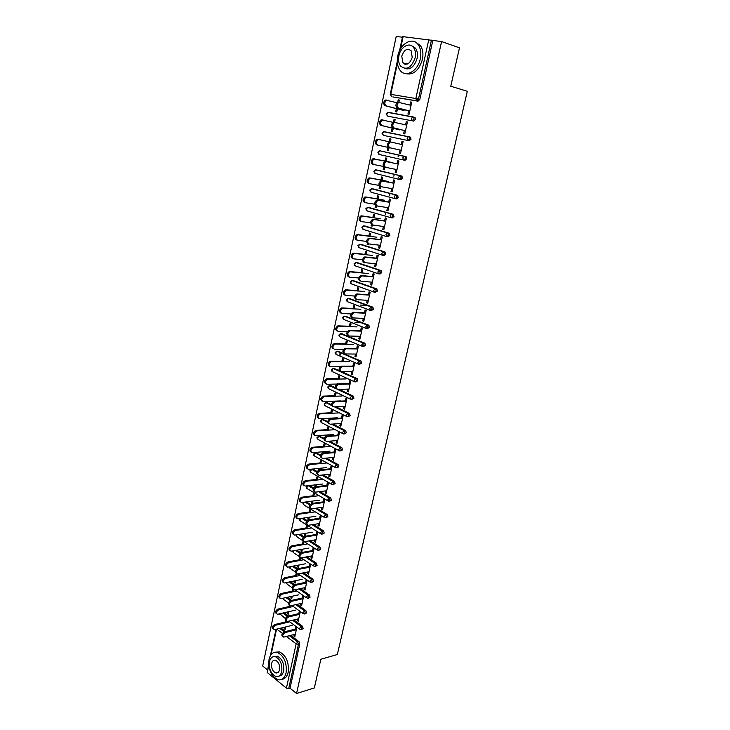 <?xml version="1.0" encoding="UTF-8"?>
<svg xmlns="http://www.w3.org/2000/svg" width="730" height="730" viewBox="0 0 730 730"><rect width="100%" height="100%" fill="white"/><g stroke="black" fill="none" stroke-linecap="round" stroke-linejoin="round"><path stroke-width="1.09" d="M404.511 63.291L404.794 64.185M339.924 354.771L339.998 352.426M402.449 37.194L396.198 36.5L262.681 665.988L267.372 669.793M399.575 50.653L402.549 36.701L403.124 36.673L441.577 41.564L459.48 47.824L450.766 86.249L467.319 91.277L337.36 654.518L320.844 659.254L314.338 687.943L296.553 693.5L290.029 688.198L299.784 643.97L298.46 644.325L288.706 688.609L290.029 688.198M398.078 156.84L398.489 154.961M393.853 176.195L394.273 174.287M389.665 195.385L390.085 193.441M385.513 214.392L385.942 212.421M288.706 688.609L286.434 688.144L267.271 672.522L268.676 663.698M441.577 41.564L296.553 693.5M295.203 630.045L295.942 626.65L296.854 627.335L294.81 636.706L293.898 636.022L295.02 635.73M285.622 626.979L285.101 629.388L284.207 628.712L285.302 628.439M294.236 634.498L293.898 636.022M286.571 622.571L286.808 621.486M285.914 620.81L285.676 621.905M284.527 627.252L284.207 628.712M413.271 116.964L415.105 117.658L415.416 119.428L413.645 121.089L388.725 116.371M432.79 40.588L419.805 99.499L418.025 101.196L392.831 96.907M281.077 628.101L285.631 631.541M290.723 635.392L299.045 641.688L299.784 643.97M404.347 130.487L403.654 133.663L404.803 133.9L407.413 121.946L406.263 121.728L405.588 124.821M393.26 128.316L392.585 131.427L391.472 131.199L392.138 128.097M394.556 122.321L395.14 119.601L394.017 119.391L393.415 122.175M406.4 156.941L405.059 156.658L405.405 158.474L403.663 160.053L402.814 157.908L403.927 156.366L380.047 150.836L405.825 156.594L406.747 158.766L405.004 160.335L379.262 154.504L378.395 152.406L380.047 150.836L405.825 156.594M395.852 169.387L395.185 172.435L396.308 172.7L398.881 160.965L397.75 160.7L397.065 163.821M384.92 166.96L384.299 169.807L383.204 169.543L384.309 169.761M373.596 164.478L372.583 164.241C370.639 162.635 370.749 160.801 372.911 158.766L386.152 161.23L386.809 158.191L385.705 157.945L385.038 161.001M383.816 166.714L383.204 169.543M373.149 188.897L397.33 195.22L398.224 197.401L396.518 198.898L395.35 198.697M387.493 207.612L386.863 210.523L387.968 210.833L390.495 199.29L389.382 198.998L388.688 202.146M376.57 205.641L376.16 207.53L375.074 207.229L376.187 207.402M377.976 199.126L378.624 196.114L377.538 195.822L376.89 198.834M375.485 205.349L375.074 207.229M365.064 226.026L388.971 233.162L389.856 235.361L388.177 236.776L387.155 236.648M379.29 245.171L378.688 247.954L379.773 248.3L382.255 236.958L381.16 236.62L380.467 239.796M368.367 243.637L368.157 244.605L367.09 244.267L368.203 244.395M369.937 236.347L370.575 233.381L369.508 233.053L368.869 236.018M367.299 243.309L367.09 244.267M357.107 262.535L380.768 270.456L381.635 272.664L379.983 274.005L379.098 273.933M371.223 282.09L370.648 284.737L371.716 285.12L374.161 273.978L373.076 273.604L372.382 276.807M360.31 280.977L359.361 280.685M362.043 272.938L362.673 270.018L361.615 269.653L360.985 272.573M349.296 298.451L372.692 307.102L373.55 309.319L371.168 310.56M363.303 318.371L362.746 320.899L363.805 321.31L366.195 310.359L365.137 309.949L364.434 313.179M354.278 308.909L354.899 306.034L353.858 305.642L353.238 308.507M341.622 333.765L364.763 343.127L365.611 345.354L363.376 346.549M355.51 354.041L354.981 356.45L356.021 356.897L358.375 346.13L357.335 345.682L356.623 348.931M346.64 344.277L347.252 341.448L346.23 341.019L345.628 343.839M334.084 368.504L339.231 370.502M341.959 371.743L357.18 378.669L357.8 380.777L355.702 381.927M347.845 389.108L347.343 391.399L348.365 391.882L350.683 381.288L349.652 380.823L348.94 384.089M339.131 379.052L339.733 376.269L338.729 375.813L338.136 378.587M336.959 384.044L326.848 384.263C324.768 382.867 325.032 381.206 327.624 379.272L345.728 378.943M337.954 384.546L338.063 384.026M326.675 402.686L331.42 404.584M335.909 406.783L349.442 413.454L350.126 415.607L348.146 416.711M340.308 423.601L339.833 425.782L340.837 426.293L343.118 415.872L342.105 415.37L341.385 418.664M331.748 413.262L332.342 410.515L331.356 410.032L330.763 412.769M329.586 418.208L329.431 418.956M330.407 419.476L330.535 418.883M330.58 418.701L330.699 418.144M319.393 436.312L324.12 438.274M329.595 441.166L341.841 447.654L342.571 449.863L340.709 450.903M332.898 457.518L332.442 459.59L333.437 460.128L335.672 449.881L334.678 449.351L333.957 452.664M324.485 446.906L325.069 444.214L324.093 443.685L323.518 446.386M322.35 451.815L322.03 453.275M323.18 452.983L323.454 451.715M312.239 469.399L313.216 469.299L317.13 471.516M323.144 474.929L334.358 481.289L335.143 483.552L333.382 484.528M325.607 490.879L325.178 492.841L326.155 493.416L328.363 483.333L327.378 482.776L326.657 486.098M315.004 486.901L315.907 486.655M317.34 480.011L317.915 477.356L316.957 476.809L316.382 479.464M315.214 484.875L314.803 486.782M315.898 486.709L316.318 484.747M306.39 501.911L310.396 504.339M316.637 508.107L327.058 514.422L327.843 516.685L326.109 517.661M318.435 523.702L318.034 525.563L318.992 526.157L321.163 516.247L320.196 515.654L319.466 519.003M309.31 517.241L308.754 519.787L307.814 519.203L308.918 519.039M310.314 512.588L310.88 509.969L309.931 509.385L309.365 512.004M308.206 517.406L307.814 519.203M300.021 534.241L303.899 536.733M310.113 540.729L319.886 547.007L320.652 549.279L318.955 550.256M311.382 555.995L310.998 557.756L311.938 558.377L314.073 548.622L313.124 548.011L312.394 551.369M302.402 549.216L301.864 551.725L300.933 551.114L302.037 550.922M303.388 544.635L303.954 542.052L303.023 541.45L302.466 544.033M301.308 549.416L300.933 551.114M293.67 566.033L297.648 568.743M303.607 572.804L312.832 579.082L313.59 581.354L311.911 582.33M304.437 587.769L304.072 589.438L305.003 590.086L307.111 580.487L306.171 579.839L305.432 583.215M295.613 580.688L295.075 583.161L294.163 582.522L295.267 582.294M296.152 573.287L295.668 575.55M294.509 580.916L294.163 582.522M296.581 576.18L297.073 573.926M287.346 597.322L291.644 600.407M297.137 604.349L305.879 610.636L306.627 612.908L304.976 613.894M297.612 619.04L297.265 620.61L298.178 621.285L300.249 611.84L299.327 611.174L298.588 614.56M288.925 611.667L288.396 614.094L287.501 613.437L288.596 613.182M289.299 605.097L288.98 606.575M287.83 611.923L287.501 613.437M289.883 607.232L290.202 605.754M284.207 612.771L288.633 616.038M293.925 619.934L302.448 626.221L303.196 628.503L301.554 629.488M292.255 596.237L291.726 598.691L290.823 598.034L291.918 597.797M292.712 589.256L292.31 591.127M291.16 596.483L290.823 598.034M293.223 591.765L293.624 589.904M301.006 603.464L300.66 605.088L301.581 605.745L303.662 596.227L302.74 595.57L302.001 598.956M290.504 581.737L294.646 584.639M300.368 588.645L309.347 594.913L310.095 597.195L308.434 598.171M298.99 565.02L298.46 567.502L297.539 566.881L298.634 566.672M299.975 560.476L300.523 557.912L299.601 557.291L299.054 559.855M297.895 565.23L297.539 566.881M307.896 571.946L307.522 573.661L308.462 574.291L310.579 564.618L309.639 563.989L308.899 567.356M296.845 550.201L300.742 552.783M306.855 556.835L316.346 563.113L317.103 565.385L315.424 566.361M305.843 533.292L305.295 535.82L304.364 535.227L305.459 535.044M306.837 528.675L307.403 526.074L306.463 525.481L305.906 528.082M304.738 533.475L304.364 535.227M314.895 539.908L314.502 541.724L315.451 542.335L317.605 532.498L316.647 531.896L315.917 535.245M303.205 518.145L307.12 520.581M313.38 524.487L323.463 530.783L324.239 533.046L322.523 534.022M311.892 503.417L311.299 503.061L312.404 502.915M313.809 496.364L314.384 493.726L313.435 493.161L312.86 495.798M311.701 501.2L311.299 503.061M312.303 503.362L312.796 501.054M322.012 507.359L321.592 509.266L322.56 509.85L324.74 499.858L323.773 499.283L323.043 502.614M309.529 485.541L313.736 487.978M319.895 491.591L330.69 497.924L331.475 500.187L329.732 501.163M320.899 463.532L321.483 460.849L320.516 460.311L319.932 462.993M318.764 468.414L318.38 470.22M319.521 469.919L319.868 468.295M329.239 474.263L328.801 476.279L329.777 476.836L332.004 466.68L331.018 466.132L330.288 469.454M315.798 452.919L320.589 454.954M326.383 458.121L338.081 464.545L338.848 466.771L337.032 467.793M328.108 430.152L328.692 427.433L327.706 426.931L327.122 429.641M325.954 435.08L325.717 436.184M326.684 436.732L326.821 436.111M326.857 435.91L327.058 434.998M336.585 440.628L336.119 442.754L337.123 443.274L339.377 432.945L338.382 432.434L337.661 435.728M323.016 419.567L327.724 421.484M332.77 424.057L345.628 430.627L346.33 432.808L344.414 433.875M335.426 396.226L336.028 393.47L335.024 392.986L334.431 395.751M334.167 402.084L334.285 401.509M344.058 406.427L343.575 408.663L344.587 409.156L346.887 398.653L345.865 398.169L345.144 401.445M330.362 385.668L335.234 387.584M338.976 389.355L353.293 396.135L353.95 398.27L351.906 399.392M342.872 361.733L343.474 358.932L342.47 358.485L341.859 361.286M351.659 371.652L351.148 373.997L352.179 374.463L354.515 363.786L353.475 363.33L352.763 366.588M337.835 351.212L361.095 361.058L361.688 363.148L359.525 364.316M350.446 326.666L351.057 323.819L350.026 323.399L349.415 326.246M359.388 336.284L358.85 338.747L359.89 339.176L362.272 328.317L361.222 327.898L360.51 331.128M345.445 316.181L368.714 325.197L369.562 327.414L367.254 328.637M358.138 290.996L358.768 288.104L357.718 287.72L357.098 290.613M367.245 300.304L366.679 302.895L367.747 303.297L370.165 292.246L369.088 291.854L368.394 295.066M353.192 280.566L376.716 288.861L377.574 291.069L375.12 292.319M364.316 262.389L364.206 262.909L363.148 262.554L364.261 262.663M365.976 254.724L366.606 251.777L365.548 251.43L364.909 254.378M363.257 262.043L363.148 262.554M375.238 263.712L374.645 266.423L375.731 266.788L378.186 255.546L377.1 255.19L376.406 258.384M361.067 244.358L384.847 251.896L385.732 254.095L384.062 255.473L383.104 255.372M372.446 224.721L372.145 226.145L371.068 225.825L372.172 225.981M373.942 217.823L374.581 214.83L373.505 214.52L372.857 217.504M371.369 224.411L371.068 225.825M383.378 226.473L382.757 229.32L383.852 229.649L386.352 218.206L385.248 217.887L384.564 221.053M369.088 207.539L393.132 214.273L394.027 216.463L392.329 217.923L391.234 217.759M380.722 186.387L380.211 188.751L379.116 188.468L380.23 188.668M382.046 180.273L382.702 177.235L381.598 176.961L380.951 180M379.627 186.114L379.116 188.468M391.654 188.586L391.006 191.561L392.12 191.853L394.665 180.21L393.543 179.936L392.859 183.066M377.246 170.09L401.555 175.994L402.467 178.166L400.743 179.699L399.502 179.461M388.424 150.699L387.32 150.453L388.424 150.699L389.09 147.624L376.707 144.887C374.773 143.262 374.873 141.419 376.999 139.366L378.113 139.603C375.987 141.656 375.886 143.5 377.821 145.133L395.706 149.084M390.285 142.076L390.952 138.983L389.838 138.746L389.181 141.821M387.977 147.378L387.32 150.453M400.533 153.391L399.401 153.136L400.533 153.382L403.124 141.538L401.984 141.301L401.308 144.403M388.734 147.515C386.809 145.872 386.909 144.011 389.053 141.939L390.194 142.177C388.05 144.257 387.94 146.119 389.866 147.77L400.077 150.024L399.401 153.136M385.002 132.02L385.495 131.984M410.734 137.386L409.393 137.076L409.722 138.873L407.97 140.489L407.121 138.298L408.207 136.766L383.56 131.719L381.963 133.125L383.359 135.369L382.493 133.225L384.153 131.665L410.132 137.021L411.054 139.184L409.302 140.799L383.359 135.369L409.302 140.799M397.458 108.843L396.782 111.982L395.66 111.772L396.335 108.642M398.872 102.319L399.356 100.056L398.224 99.855L397.713 102.209M408.654 110.768L407.942 114.026L409.101 114.236L411.738 102.173L410.579 101.972L409.904 105.056M297.265 620.61L298.387 620.336M300.66 605.088L301.782 604.823M304.072 589.438L305.204 589.192M307.522 573.661L308.653 573.433M310.998 557.756L312.121 557.547M314.502 541.724L315.625 541.532M318.034 525.563L319.156 525.381M321.592 509.266L322.724 509.111M325.178 492.841L326.31 492.704M328.801 476.279L329.933 476.161M332.442 459.59L333.573 459.48M336.119 442.754L337.26 442.663M339.833 425.782L340.965 425.709M343.575 408.663L344.706 408.608M347.343 391.399L348.475 391.371M351.148 373.997L352.28 373.988M354.981 356.45L356.112 356.45M358.85 338.747L359.981 338.775M361.487 322.806L355.008 322.55M362.746 320.899L363.887 320.945M365.648 305.368L360.063 305.049M366.679 302.895L367.82 302.959M370.648 284.737L371.78 284.828M374.645 266.423L375.786 266.532M378.688 247.954L379.819 248.081M382.757 229.32L383.889 229.475M386.863 210.523L387.995 210.696M391.006 191.561L392.138 191.762M395.185 172.435L396.317 172.654M401.984 141.301L403.124 141.565M389.838 138.746L390.952 139.001M406.263 121.728L407.404 122.01M394.017 119.391L395.122 119.665M410.579 101.972L411.711 102.291M398.224 99.855L399.337 100.165M340.682 355.099L340.755 352.754M282.775 636.432C281.205 635.127 281.689 633.613 284.216 631.897L285.129 632.591C282.574 634.343 282.108 635.848 283.714 637.126L295.358 634.206M284.216 631.897L295.413 629.087M285.129 632.591L296.325 629.762M273.139 629.087C271.587 627.764 272.062 626.267 274.58 624.597L275.465 625.272C272.929 626.997 272.463 628.493 274.079 629.771L292.146 625.364M289.737 621.805L275.465 625.272M286.771 621.641L274.58 624.597M286.087 672.905C287.063 662.968 284.198 656.151 277.482 652.465C273.294 651.516 270.474 653.788 269.051 659.281C268.093 669.301 271.04 676.117 277.874 679.721C281.926 680.533 284.663 678.27 286.087 672.905M281.99 679.32C285.056 678.918 287.118 676.582 288.168 672.303C289.144 662.384 286.279 655.586 279.563 651.899L275.365 652.182M274.243 656.571L277.446 656.252C282.291 658.898 284.362 663.807 283.669 670.97C282.866 674.182 281.305 675.88 278.979 676.044M281.743 671.527C282.446 664.346 280.375 659.427 275.529 656.772C272.527 656.097 270.511 657.739 269.479 661.69C268.795 668.908 270.903 673.827 275.812 676.436C278.741 677.038 280.721 675.405 281.743 671.527M271.633 663.415C271.195 668.069 272.546 671.235 275.703 672.923C277.601 673.315 278.878 672.266 279.544 669.757C279.991 665.13 278.65 661.955 275.52 660.248C273.595 659.829 272.299 660.878 271.633 663.415M420.279 58.884C421.42 53.126 420.717 48.39 418.18 44.658C412.651 36.391 400.031 43.627 397.786 55.964C396.664 61.822 397.43 66.603 400.095 70.308C405.497 78.073 417.898 71.294 420.279 58.884M405.387 73.547C413.107 75.491 418.774 70.828 422.387 59.568C423.528 53.828 422.825 49.092 420.288 45.369L415.06 41.929M411.537 45.716L415.543 48.207C417.377 50.89 417.888 54.312 417.076 58.464C414.394 66.768 410.242 70.098 404.602 68.465M415.124 57.834C415.945 53.673 415.434 50.251 413.591 47.559C409.621 41.646 400.551 46.829 398.927 55.735C398.115 59.951 398.662 63.401 400.569 66.074C406.519 70.627 411.373 67.881 415.124 57.834M401.774 56.11L402.814 62.762C406.665 65.709 409.795 63.948 412.213 57.46L411.209 50.826C407.313 47.824 404.174 49.585 401.774 56.11M405.314 63.547L405.697 64.34M286.151 620.847C284.563 619.524 285.038 618 287.584 616.284L288.505 616.969C285.923 618.73 285.466 620.254 287.127 621.531L298.734 618.766M287.584 616.284L298.789 613.629M288.505 616.969L299.711 614.295M289.564 605.143C287.948 603.792 288.423 602.259 290.978 600.553L291.909 601.219C289.299 602.998 288.852 604.531 290.567 605.818L302.138 603.208M290.978 600.553L302.193 598.043M291.909 601.219L303.123 598.7M293.004 589.311C291.361 587.933 291.827 586.391 294.4 584.684L295.34 585.341C292.703 587.139 292.274 588.681 294.035 589.968L305.569 587.531M294.4 584.684L305.624 582.339M295.34 585.341L306.563 582.978M296.471 573.351C294.792 571.955 295.258 570.404 297.849 568.697L298.789 569.336C296.134 571.143 295.714 572.694 297.53 573.999L309.027 571.718M297.849 568.697L309.082 566.507M298.789 569.336L310.031 567.137M299.966 557.264C298.26 555.84 298.716 554.28 301.335 552.573L302.275 553.203C299.592 555.028 299.181 556.589 301.052 557.893L313.453 565.978M301.335 552.573L312.577 550.548M302.275 553.203L313.517 551.159M312.513 555.786L301.271 557.866M276.442 613.638C274.872 612.297 275.347 610.791 277.874 609.121L278.769 609.778C276.205 611.512 275.748 613.027 277.418 614.304L295.458 610.143M293.25 606.457L278.769 609.778M290.075 606.329L277.874 609.121M279.782 598.062C278.176 596.693 278.65 595.178 281.196 593.517L282.099 594.165C279.508 595.917 279.07 597.432 280.785 598.719L298.789 594.804M296.8 590.99L282.099 594.165M293.405 590.889L281.196 593.517M283.149 582.367C281.515 580.98 281.981 579.447 284.545 577.786L285.457 578.425C282.829 580.186 282.41 581.719 284.171 583.014L302.156 579.346M300.404 575.413L285.457 578.425M296.763 575.331L284.545 577.786M286.543 566.544C284.882 565.13 285.339 563.596 287.921 561.936L288.834 562.556C286.187 564.336 285.777 565.878 287.593 567.183L305.541 563.761M304.045 559.709L288.834 562.556M300.149 559.645L287.921 561.936M289.956 550.593C288.268 549.161 288.724 547.61 291.316 545.958L292.246 546.569C289.573 548.358 289.171 549.909 291.042 551.214L308.954 548.057M307.731 543.886L292.246 546.569M303.561 543.841L291.316 545.958M303.488 541.039C301.755 539.598 302.211 538.019 304.839 536.322L305.797 536.933C303.078 538.777 302.685 540.346 304.602 541.66L316.026 539.716M304.839 536.322L316.09 534.46M305.797 536.933L317.039 535.063M293.405 534.524C291.69 533.064 292.137 531.504 294.747 529.843L295.687 530.445C292.976 532.252 292.593 533.812 294.518 535.127L312.394 532.225M311.473 527.936L295.687 530.445M307.001 527.909L294.747 529.843M307.047 524.688C305.286 523.218 305.724 521.631 308.379 519.933L309.337 520.536C306.591 522.388 306.208 523.976 308.188 525.29L319.567 523.529M308.379 519.933L319.63 518.236M309.337 520.536L320.598 518.829M296.891 518.318C295.13 516.831 295.577 515.261 298.205 513.601L299.145 514.185C296.416 516.01 296.042 517.588 298.023 518.902L315.871 516.265M315.278 511.867L299.145 514.185M310.469 511.849L298.205 513.601M310.633 508.208C308.836 506.711 309.274 505.114 311.938 503.408L312.905 503.992C310.14 505.872 309.766 507.469 311.801 508.792L323.135 507.195M311.938 503.408L323.207 501.884M312.905 503.992L324.175 502.468M300.395 501.975C298.606 500.47 299.035 498.891 301.691 497.23L302.64 497.805C299.884 499.639 299.519 501.227 301.554 502.55L319.366 500.187M319.129 495.679L302.64 497.805M313.964 495.661L301.691 497.23M314.247 491.582C312.413 490.067 312.841 488.452 315.533 486.755L316.51 487.321C313.718 489.209 313.362 490.825 315.442 492.148L326.739 490.742M315.533 486.755L326.803 485.404M316.51 487.321L327.779 485.961M303.935 485.505C302.111 483.981 302.53 482.384 305.204 480.723L306.162 481.28C303.379 483.141 303.032 484.729 305.122 486.061L322.888 483.972M323.052 479.364L306.162 481.28M317.486 479.336L305.204 480.723M317.897 474.819C316.026 473.314 316.437 471.689 319.12 469.956L320.105 470.512C317.322 472.429 316.984 474.044 319.092 475.376L330.371 474.144M319.156 469.956L330.435 468.779M320.141 470.512L331.42 469.335M307.503 468.897C305.642 467.383 306.043 465.776 308.717 464.088L309.675 464.627C306.901 466.507 306.573 468.113 308.69 469.445L326.447 467.62M327.013 462.929L309.712 464.627M321.036 462.884L308.754 464.079M321.583 457.92C319.676 456.433 320.059 454.799 322.724 453.029L323.719 453.567C320.972 455.493 320.643 457.126 322.742 458.467L334.03 457.409M322.815 453.02L334.094 452.025M323.81 453.558L335.088 452.563M311.099 452.162C309.21 450.656 309.584 449.041 312.239 447.308L313.207 447.837C310.469 449.726 310.15 451.35 312.257 452.691L330.024 451.149M331.055 446.368L313.298 447.828M324.622 446.295L312.321 447.298M325.288 440.884C323.353 439.405 323.709 437.763 326.365 435.956L327.359 436.485C324.649 438.411 324.339 440.053 326.429 441.413L337.716 440.537M326.502 435.938L337.789 435.126M327.496 436.467L338.793 435.646M314.73 435.281C312.805 433.793 313.152 432.16 315.789 430.399L316.765 430.91C314.064 432.808 313.763 434.441 315.862 435.792L333.637 434.532M334.687 429.714L316.902 430.892M328.226 429.578L315.926 430.381M329.038 423.701C327.067 422.241 327.396 420.589 330.024 418.737L331.037 419.248C328.354 421.192 328.062 422.843 330.142 424.212L341.439 423.528M330.215 418.719L341.512 418.089M331.219 419.23L342.516 418.6M318.389 418.263C316.428 416.793 316.756 415.151 319.366 413.344L320.361 413.846C317.687 415.753 317.395 417.396 319.494 418.764L337.278 417.788M338.337 412.934L320.543 413.819M331.867 412.715L319.558 413.326M332.807 406.373C330.809 404.931 331.11 403.27 333.72 401.381L334.741 401.874C332.095 403.827 331.812 405.488 333.893 406.875L345.19 406.382M333.966 401.345L345.263 400.916M334.979 401.847L346.285 401.4M322.076 401.099C320.087 399.648 320.388 397.996 322.979 396.144L323.974 396.627C321.346 398.553 321.072 400.204 323.153 401.582L340.956 400.907M342.014 396.007L324.211 396.6M335.535 395.715L323.217 396.116M336.621 388.898C334.577 387.484 334.86 385.805 337.452 383.87L338.474 384.345C335.873 386.307 335.599 387.986 337.671 389.382L348.976 389.081M337.744 383.834L349.049 383.588M338.766 384.318L350.071 384.062M325.799 383.788C323.773 382.365 324.047 380.695 326.62 378.806L327.916 379.244M339.24 378.569L326.912 378.77M340.454 371.278C338.391 369.873 338.647 368.175 341.211 366.214L342.242 366.67C339.678 368.641 339.423 370.338 341.476 371.752L352.791 371.643M341.549 366.168L352.864 366.122M342.589 366.633L353.895 366.579M329.559 366.341C327.496 364.927 327.743 363.257 330.298 361.323L331.31 361.77C328.746 363.713 328.5 365.392 330.571 366.798L340.207 366.752M349.469 361.733L331.648 361.733M342.972 361.286L330.635 361.277M344.286 353.512C342.233 352.079 342.47 350.382 345.007 348.402L346.047 348.849C343.52 350.829 343.273 352.535 345.327 353.959L356.641 354.05M345.399 348.356L356.714 348.511M346.44 348.803L357.755 348.949M333.309 348.748C331.247 347.316 331.484 345.637 334.002 343.684L335.024 344.122C332.497 346.075 332.269 347.763 334.322 349.186L343.684 349.305M353.238 344.387L335.408 344.076M346.732 343.857L334.395 343.638M348.155 335.59C346.111 334.139 346.339 332.424 348.83 330.435L349.889 330.873C347.389 332.862 347.161 334.577 349.195 336.019L360.52 336.311M349.268 330.389L360.593 330.745M350.327 330.818L361.642 331.165M337.087 331C335.034 329.559 335.252 327.861 337.744 325.899L338.766 326.319C336.284 328.281 336.065 329.978 338.109 331.42L347.288 331.694M368.011 325.233L368.531 325.361M357.043 326.894L339.204 326.274M350.528 326.292L338.182 325.854M352.052 317.504C350.026 316.044 350.236 314.32 352.7 312.321L353.758 312.732C351.294 314.73 351.075 316.464 353.11 317.924L364.434 318.426M353.183 312.267L364.507 312.823M354.242 312.677L365.566 313.234M340.892 313.097C338.857 311.646 339.067 309.931 341.512 307.96L342.543 308.37C340.098 310.341 339.888 312.048 341.923 313.508L350.984 313.937M360.875 309.255L343.036 308.315M354.351 308.562L341.996 307.914M355.984 299.273C353.968 297.794 354.169 296.051 356.587 294.044L357.654 294.445C355.236 296.453 355.035 298.196 357.052 299.674L368.385 300.377M357.125 293.98L368.458 294.756M358.193 294.382L369.526 295.148M344.733 295.048C342.708 293.579 342.908 291.854 345.317 289.874L346.358 290.257C343.949 292.237 343.757 293.971 345.783 295.44L354.762 296.033M364.745 291.471L346.896 290.202M358.211 290.695L345.856 289.81M359.954 280.877C357.946 279.38 358.138 277.628 360.52 275.612L361.596 275.986C359.215 278.011 359.023 279.763 361.031 281.26L372.364 282.182M361.104 275.548L372.437 276.524M362.18 275.922L373.514 276.898M348.612 276.843C346.595 275.356 346.777 273.613 349.15 271.624L350.208 271.998C347.827 273.987 347.644 275.73 349.661 277.218L358.622 277.975M368.65 273.531L350.792 271.934M362.098 272.673L349.734 271.56M363.96 262.326C361.961 260.811 362.135 259.041 364.489 257.015L365.575 257.38C363.221 259.405 363.047 261.176 365.046 262.69L376.379 263.822M365.119 256.942L376.461 258.146M366.204 257.307L377.538 258.502M352.526 258.484C350.519 256.969 350.683 255.217 353.028 253.228L354.087 253.575C351.75 255.573 351.577 257.325 353.585 258.84L362.554 259.761M372.583 255.436L354.716 253.502M366.022 254.496L353.658 253.155M367.993 243.61C366.013 242.077 366.177 240.289 368.486 238.263L369.581 238.601C367.272 240.635 367.108 242.424 369.088 243.957L380.43 245.307M369.17 238.181L380.512 239.604M370.265 238.527L381.598 239.942M356.468 239.96C354.47 238.436 354.625 236.666 356.934 234.659L358.001 234.996C355.702 237.004 355.537 238.774 357.536 240.298L366.57 241.393M376.552 237.186L358.676 234.923M369.982 236.164L357.609 234.585M372.072 224.731C370.101 223.179 370.247 221.382 372.528 219.338L373.632 219.657C371.351 221.701 371.196 223.499 373.176 225.059L384.509 226.638M373.249 219.255L384.591 220.898M374.353 219.575L385.695 221.217M360.447 221.272C358.466 219.73 358.603 217.951 360.875 215.934L361.952 216.244C359.68 218.27 359.543 220.049 361.523 221.591L370.657 222.887M380.549 218.79L362.673 216.171M373.97 217.668L361.596 215.852M376.999 205.915L376.178 205.687C374.216 204.108 374.362 202.292 376.598 200.239L377.711 200.549C375.466 202.602 375.329 204.418 377.291 205.988L388.634 207.794M377.373 200.157L388.716 202.028M378.487 200.458L389.829 202.329M365.246 202.648L364.452 202.429C362.491 200.859 362.618 199.071 364.845 197.045L365.94 197.337C363.704 199.363 363.577 201.161 365.538 202.73L374.846 204.227M384.582 200.23L366.706 197.255M377.994 199.016L365.62 196.963M381.252 186.707L380.33 186.469C378.377 184.873 378.505 183.038 380.713 180.976L381.836 181.259C379.627 183.33 379.5 185.155 381.443 186.752L392.795 188.787M381.525 180.894L392.877 182.993M382.648 181.177L393.999 183.276M369.407 183.65L368.504 183.422C366.542 181.834 366.67 180.018 368.86 177.983L369.964 178.266C367.765 180.301 367.637 182.117 369.599 183.695L379.144 185.42M388.661 181.505L370.776 178.175M382.055 180.21L369.681 177.901M385.54 167.325L384.509 167.079C382.575 165.464 382.693 163.611 384.865 161.549L385.997 161.804C383.825 163.885 383.706 165.728 385.641 167.343L396.983 169.615M385.723 161.458L397.074 163.794M386.854 161.713L398.206 164.058M392.767 162.626L374.015 159.021C371.853 161.065 371.743 162.89 373.687 164.496L383.615 166.495M391.098 142.085L402.449 144.668M401.217 150.28L389.866 147.77M389.309 141.848L379.016 139.512M406.729 125.104L394.428 122.366C392.32 124.465 392.229 126.345 394.136 128.006L392.986 127.777C391.079 126.117 391.171 124.237 393.278 122.147L395.24 122.248M404.338 130.533L392.986 127.777M405.488 130.761L394.136 128.006M392.941 122.339L382.246 120.012C380.157 122.074 380.065 123.936 381.982 125.587L380.859 125.368C378.943 123.717 379.025 121.855 381.124 119.793L383.049 119.893M381.982 125.587L399.876 129.922M380.859 125.368L393.251 128.361M411.045 105.357L398.708 102.382C396.636 104.481 396.545 106.379 398.443 108.067L397.284 107.867C395.386 106.169 395.468 104.281 397.549 102.182L399.447 102.246M408.636 110.86L397.284 107.867M409.795 111.069L398.443 108.067M396.846 102.702L386.425 100.247C384.354 102.319 384.281 104.198 386.188 105.877L385.057 105.667C383.15 103.998 383.223 102.118 385.285 100.046L387.165 100.11M386.188 105.877L404.073 110.586M385.057 105.667L397.439 108.934M286.434 688.144L296.152 643.851L286.461 636.487M282.373 633.366L276.825 629.15M276.524 629.223L271.104 654.582M268.786 665.413L267.271 672.522M289.399 635.73L297.721 642.035L298.46 644.325L296.152 643.851L297.721 642.035L299.045 641.688M403.124 36.673L400.514 48.864M397.421 63.337L390.796 94.353L415.845 98.541L428.802 39.529M431.457 40.123L418.463 99.125L419.805 99.499M418.025 101.196L416.684 100.822L415.845 98.541L418.463 99.125L416.684 100.822L393.005 96.953M390.249 94.307L391.654 96.579L390.249 94.307M279.754 628.43L284.308 631.879M279.818 613.793L285.33 618.538M292.602 620.254L301.125 626.55L299.555 628.366L300.203 629.57L301.864 628.84L301.125 626.55L302.448 626.221M282.884 613.081L287.328 616.366M286.023 597.605L290.412 600.772M295.814 604.659L304.556 610.946L305.879 610.636M289.18 582.011L293.551 585.077M299.045 588.928L308.014 595.215L309.347 594.913M292.347 566.288L296.727 569.281M302.284 573.068L311.5 579.355L312.832 579.082M295.513 550.438L299.948 553.377M305.532 557.081L315.013 563.368L316.346 563.113M298.698 534.451L303.224 537.371M308.79 540.957L318.554 547.245L319.886 547.007M301.873 518.337L306.536 521.256M312.048 524.697L322.131 531.002L323.463 530.783M305.058 502.085L309.912 505.023M315.305 508.299L325.726 514.614L327.058 514.422M327.807 500.807L307.686 488.917L306.801 487.503L308.388 485.788L309.693 485.614L308.388 485.788L313.334 488.689M318.563 491.755L329.358 498.097L330.69 497.924M331.466 484.182L311.208 472.593L310.296 471.142L311.874 469.436L316.811 472.237L311.883 469.436L309.894 470.649L310.387 472.155M313.216 469.299L310.989 469.472M321.811 475.075L333.017 481.444L334.358 481.289L333.026 481.453L321.802 475.075M335.179 467.437L314.73 456.14L313.818 454.662L315.415 452.956L320.361 455.675M316.747 452.837L314.53 452.992M325.042 458.248L336.712 464.654L338.045 464.517M338.921 450.565L318.28 439.551L317.368 438.036L318.964 436.339L323.983 439.004M320.297 436.248L318.088 436.385M328.254 441.267L340.435 447.727L341.768 447.609M342.698 433.556L321.857 422.825L320.945 421.283L322.45 419.604L327.688 422.223M323.883 419.522L321.684 419.64M331.438 424.139L344.186 430.654L345.518 430.563M346.504 416.392L325.461 405.962L324.558 404.384L326.164 402.704L331.529 405.342M327.496 402.65L325.306 402.759M334.568 406.847L347.973 413.435L349.305 413.372M350.345 399.091L329.102 388.962L328.199 387.356L329.805 385.677L335.599 388.424M331.137 385.65L328.965 385.732M337.643 389.382L351.787 396.08L353.119 396.034M354.223 381.644L332.77 371.826L331.867 370.183L333.281 368.531L355.638 378.569L356.97 378.551M334.815 368.504L332.652 368.568M358.138 364.042L336.466 354.543L335.563 352.864L336.95 351.23L359.516 360.912L360.848 360.912M338.519 351.212L336.366 351.258M362.089 346.294L340.198 337.114L339.295 335.399L340.654 333.774L363.43 343.109L364.763 343.127M342.251 333.783L340.116 333.811M366.077 328.4L343.958 319.539L343.063 317.787L344.679 316.145L368.714 325.197M346.02 316.209L343.903 316.209M370.101 310.341L347.745 301.818L346.85 300.03L348.475 298.397L372.692 307.102M349.816 298.479L347.717 298.46M374.161 292.128L351.568 283.952L350.683 282.127L352.307 280.493L376.716 288.861M353.649 280.603L351.559 280.557M378.259 273.759L355.428 265.93L354.534 264.068L356.167 262.444L380.768 270.456M357.508 262.581L355.446 262.508M382.392 255.217L359.315 247.753L358.43 245.855L360.063 244.24L384.847 251.896M361.405 244.404L359.361 244.304M386.562 236.52L363.239 229.421L362.354 227.486L363.996 225.88L388.971 233.162M365.338 226.063L363.312 225.944M390.778 217.659L367.19 210.933L366.314 208.953L367.957 207.366L393.132 214.273M369.298 207.575L367.299 207.42M395.021 198.624L371.178 192.291L370.302 190.265L371.953 188.687L397.33 195.22M373.295 188.915L371.315 188.742M399.31 179.425L375.202 173.475L374.335 171.413L375.987 169.844L401.555 175.994M377.328 170.108L375.375 169.898M413.645 121.089L388.834 116.398M415.105 117.658L413.764 117.311L414.074 119.09L412.304 120.742L411.464 118.515L412.523 116.992L387.666 112.383L386.088 113.798L387.493 116.061L386.626 113.871L388.287 112.329L413.025 116.9M283.149 598.244L283.797 599.622L288.615 603.108M302.977 612.744L304.145 614.094L305.304 613.227L304.556 610.946L302.977 612.744M286.525 582.558L287.127 584.173L291.963 587.586M306.436 597.012L307.567 598.372L308.763 597.496L308.014 595.215L306.436 597.012M289.956 566.745L290.485 568.615L295.376 571.973M309.912 581.144L311.016 582.522L312.257 581.627L311.5 579.355L309.912 581.144M293.451 550.803L293.104 551.615L293.871 552.929L298.899 556.278M313.425 565.148L314.183 566.471L315.78 565.64L315.013 563.368L313.425 565.148M297 534.734L296.49 535.784L297.283 537.116L302.631 540.583M316.966 549.024L318.006 550.429L319.329 549.517L318.554 547.245L316.966 549.024M300.641 518.519L299.893 519.815L300.724 521.174L320.57 533.657M320.534 532.772L321.538 534.187L322.906 533.265L322.131 531.002L320.534 532.772M304.437 502.167L303.333 503.718L304.191 505.114L324.175 517.296M324.129 516.384L325.096 517.816L326.511 516.886L325.726 514.614L324.129 516.384M327.761 499.858L328.692 501.309L330.142 500.36L329.358 498.097L327.761 499.858M331.411 483.205L332.314 484.656L333.811 483.707L333.026 481.453L331.411 483.205M338.081 464.545L336.676 464.663L335.097 466.406L336.001 467.893L337.506 466.908L336.749 464.681L325.005 458.248M341.841 447.654L340.363 447.736L338.82 449.47L339.715 450.994L341.238 449.981L340.509 447.764L328.181 441.276M345.628 430.627L344.085 430.663L342.571 432.388L343.465 433.948L344.998 432.899L344.295 430.718L331.329 424.139M349.442 413.454L347.836 413.454L346.349 415.169L347.243 416.757L348.785 415.68L348.11 413.518L334.422 406.847M353.293 396.135L351.614 396.098L350.163 397.795L351.048 399.429L352.608 398.315L351.96 396.18L337.388 389.364M357.18 378.669L355.437 378.596L354.004 380.284L354.889 381.945L356.459 380.804L355.638 378.569L333.281 368.531L331.429 369.791M361.095 361.058L359.279 360.939L357.882 362.618L358.768 364.316L360.355 363.148L359.516 360.912L336.95 351.23L335.125 352.499M365.036 343.292L363.166 343.137L361.797 344.806L362.673 346.54L364.27 345.336L363.43 343.109L340.654 333.774L338.848 335.052L339.468 336.694M369.015 325.379L367.08 325.178L365.739 326.839L366.615 328.609L368.23 327.368L367.373 325.142L344.387 316.181L342.598 317.468M373.03 307.312L371.032 307.065L369.718 308.708L370.594 310.524L372.218 309.246L371.36 307.029L348.155 298.433L346.385 299.729M377.082 289.08L375.019 288.806L373.724 290.43L374.599 292.283L376.233 290.978L375.375 288.761L351.951 280.539L350.208 281.844M381.16 270.702L379.034 270.374L377.775 271.998L378.642 273.887L380.293 272.536L379.427 270.328L355.784 262.49L354.059 263.804L354.762 265.537M385.276 252.151L383.095 251.786L381.854 253.392L382.721 255.327L384.391 253.949L383.515 251.74L359.644 244.285L357.946 245.618L358.667 247.37M389.428 233.445L387.183 233.034L385.978 234.631L386.836 236.611L388.515 235.188L387.63 232.989L363.549 225.926L361.861 227.267L362.609 229.047M393.616 214.574L391.307 214.118L390.13 215.706L390.988 217.722L392.685 216.262L391.791 214.072L367.482 207.411L365.812 208.762L366.588 210.569M397.841 195.53L395.477 195.038L394.319 196.607L395.176 198.669L396.883 197.173L395.988 194.983L371.442 188.732L369.8 190.092L370.603 191.935M402.102 176.322L399.684 175.784L398.553 177.344L399.401 179.443L401.126 177.91L400.223 175.729L375.448 169.898L373.815 171.267L374.645 173.138M405.059 156.658L403.927 156.366L405.059 156.658M409.393 137.076L408.207 136.766L409.393 137.076M383.579 131.728L384.153 131.665M413.764 117.311L412.523 116.992L413.764 117.311M387.721 112.393L388.287 112.329M373.769 158.675L374.882 158.93M377.821 145.133L376.707 144.887M270.392 655.64L276.004 629.351M390.258 94.298L397.275 61.42M279.508 613.866L279.873 614.523M288.87 621.157L299.565 629.105M282.738 598.335L283.158 599.193M291.973 605.535L302.996 613.51M286.014 582.668L286.461 583.754M295.075 589.776L306.454 597.797M289.354 566.863L289.801 568.186M298.178 573.889L309.94 581.956M292.721 551.086L293.159 552.491M296.097 535.263L296.553 536.678M304.264 541.633L316.993 549.882M299.501 519.313L299.966 520.745M299.802 518.647L299.51 519.267M302.932 503.235L303.415 504.676M303.507 502.295L302.941 503.189M306.399 487.029L306.883 488.48M307.75 485.751L306.408 486.983M320.351 455.693L315.369 452.965L313.407 454.179L313.918 455.702M316.948 437.617L317.477 439.113M323.974 439.049L318.891 436.348L316.957 437.58M320.525 420.872L321.063 422.387M327.697 422.287L322.45 419.604L320.525 420.836M324.129 404L324.686 405.524M331.557 405.442L326.027 402.723L324.129 403.964M327.761 386.982L328.327 388.533M335.773 388.597L329.641 385.695L327.761 386.946M331.42 369.818L332.013 371.397M335.116 352.526L335.718 354.114M342.598 317.486L343.237 319.12M346.385 299.747L347.051 301.408M350.208 281.862L350.884 283.55M379.481 150.891L377.875 152.278L378.733 154.185M277.482 652.465L279.563 651.899M277.446 656.252L275.529 656.772M278.395 672.148L275.703 672.923M418.18 44.658L420.288 45.369M415.543 48.207L413.591 47.559M407.148 64.121L402.814 62.762M320.105 470.512L319.12 469.956M308.717 464.088L309.675 464.627M323.719 453.567L322.724 453.029M312.239 447.308L313.207 447.837M327.359 436.485L326.365 435.956M315.789 430.399L316.765 430.91M331.037 419.248L330.024 418.737M319.366 413.344L320.361 413.846M334.741 401.874L333.72 401.381M322.979 396.144L323.974 396.627M338.474 384.345L337.452 383.87M326.62 378.806L327.624 379.272M342.242 366.67L341.211 366.214M330.298 361.323L331.31 361.77M346.047 348.849L345.007 348.402M334.002 343.684L335.024 344.122M349.889 330.873L348.83 330.435M337.744 325.899L338.766 326.319M353.758 312.732L352.7 312.321M341.512 307.96L342.543 308.37M357.654 294.445L356.587 294.044M345.317 289.874L346.358 290.257M361.596 275.986L360.52 275.612M349.15 271.624L350.208 271.998M365.575 257.38L364.489 257.015M353.028 253.228L354.087 253.575M369.581 238.601L368.486 238.263M356.934 234.659L358.001 234.996M373.632 219.657L372.528 219.338M360.875 215.934L361.952 216.244M377.711 200.549L376.598 200.239M364.845 197.045L365.94 197.337M381.836 181.259L380.713 180.976M368.86 177.983L369.964 178.266M385.997 161.804L384.865 161.549M372.911 158.766L374.015 159.021M390.194 142.177L389.053 141.939M376.999 139.366L378.113 139.603M394.428 122.366L393.278 122.147M381.124 119.793L382.246 120.012M398.708 102.382L397.549 102.182M385.285 100.046L386.425 100.247"/></g></svg>
